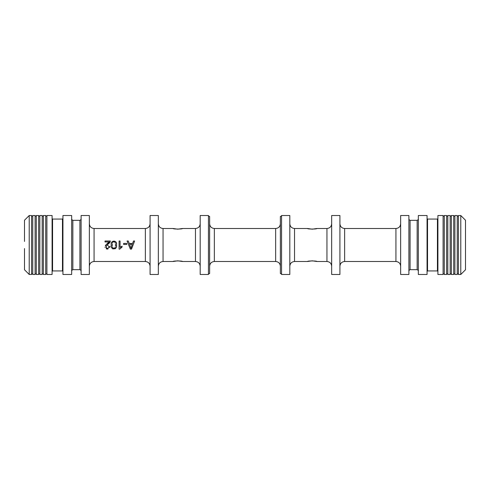<?xml version="1.0" encoding="UTF-8"?>
<svg xmlns="http://www.w3.org/2000/svg" width="490" height="490" viewBox="0 0 490 490"><rect width="100%" height="100%" fill="white"/><g stroke="black" fill="none" stroke-linecap="round" stroke-linejoin="round"><path stroke-width="0.73" d="M120.068 245L120.068 241.007L119.082 241.007L119.082 249.128L119.719 249.128L122.065 247.095L122.065 246.133L120.068 247.334L120.068 245M127.063 241.007L130.346 249.104L131.528 249.104L134.621 241.007L133.494 241.007L132.625 243.463L129.219 243.463L128.282 241.007L127.063 241.007M116.528 245C117.698 250.145 110.079 250.139 111.248 245C110.066 239.873 117.704 239.831 116.528 245L116.442 246.384M107.138 245L109.172 246.672L110.201 246.789L106.587 249L105.822 245L108.994 241.956L105.007 241.956L105.007 241.007L110.391 241.007L107.138 245M123.627 243.438L123.627 244.449L126.708 244.449L126.708 243.438L123.627 243.438M79.919 220.329L72.845 220.329C72.061 220.041 72.061 220.041 72.845 220.329L79.919 220.329C80.703 220.041 80.703 220.041 79.919 220.329L79.919 269.671L72.845 269.671L79.919 269.671C80.703 269.959 80.703 269.959 79.919 269.671M417.155 220.329L410.081 220.329C409.297 220.041 409.297 220.041 410.081 220.329L417.155 220.329C417.939 220.041 417.939 220.041 417.155 220.329L417.155 269.671L410.081 269.671L417.155 269.671C417.939 269.959 417.939 269.959 417.155 269.671M158.331 245L158.331 215.52L150.081 215.52L150.081 274.48L158.331 274.48L158.331 245M177.79 260.821L173.074 261.507C172.799 260.766 182.782 260.766 182.507 261.507L177.79 260.821M177.79 229.179L182.507 228.493C182.782 229.234 172.792 229.234 173.074 228.493L177.79 229.179M200.19 245L200.19 215.52L208.446 215.52L208.446 274.48L200.19 274.48L200.19 245M208.446 273.892L209.628 273.573L209.628 216.427L208.446 216.108M281.554 273.892L280.372 273.573L280.372 216.427L281.554 216.108M281.554 245L281.554 215.52L289.811 215.52L289.811 274.48L281.554 274.48L281.554 245M312.21 260.821L307.493 261.507C307.218 260.766 317.208 260.766 316.926 261.507L312.21 260.821M312.21 229.179L316.926 228.493C317.202 229.234 307.218 229.234 307.493 228.493L312.21 229.179M331.669 245L331.669 215.52L339.919 215.52L339.919 274.48L331.669 274.48L331.669 245M400.649 245L400.649 215.52L408.899 215.52L408.899 274.48L400.649 274.48L400.649 245M410.081 269.671C409.297 269.959 409.297 269.959 410.081 269.671L410.081 220.329M418.331 245L418.331 215.52L427.06 215.52L427.06 274.48L418.331 274.48L418.331 245M437.907 245L437.907 215.52L443.095 215.52L443.095 274.48L437.907 274.48L437.907 245M444.277 245L444.277 215.52L446.635 215.52L446.635 274.48L444.277 274.48L444.277 245M447.811 245L447.811 215.52L450.169 215.52L450.169 274.48L447.811 274.48L447.811 245M451.351 245L451.351 215.52L453.709 215.52L453.709 274.48L451.351 274.48L451.351 245M454.885 245L454.885 215.52L457.244 215.52L457.244 274.48L454.885 274.48L454.885 245M458.426 245L458.426 215.52L460.784 215.52L460.784 274.48L458.426 274.48L458.426 245M460.784 274.48L465.5 269.763L465.5 220.237L460.784 215.52M24.5 241.46L24.5 220.237L29.216 215.52L29.216 274.48L24.5 269.763L24.5 248.54M29.216 274.48L31.574 274.48L31.574 215.52L29.216 215.52M32.757 245L32.757 215.52L35.115 215.52L35.115 274.48L32.757 274.48L32.757 245M36.291 245L36.291 215.52L38.649 215.52L38.649 274.48L36.291 274.48L36.291 245M39.831 245L39.831 215.52L42.189 215.52L42.189 274.48L39.831 274.48L39.831 245M43.365 245L43.365 215.52L45.723 215.52L45.723 274.48L43.365 274.48L43.365 245M46.905 245L46.905 215.52L52.093 215.52L52.093 274.48L46.905 274.48L46.905 245M62.941 245L62.941 215.52L71.669 215.52L71.669 274.48L62.941 274.48L62.941 245M72.845 269.671C72.061 269.959 72.061 269.959 72.845 269.671L72.845 220.329M81.101 245L81.101 215.52L89.352 215.52L89.352 274.48L81.101 274.48L81.101 245M134.621 241.007L131.528 249.104M128.282 241.007L129.219 243.463M129.562 244.332L130.971 248.271L132.3 244.332L129.562 244.332L130.971 248.271M131.779 245.711L132.3 244.332M132.625 243.463L133.494 241.007M120.068 247.334L122.065 246.133M122.065 247.095L120.724 247.94M115.505 245L115.469 243.983M115.315 242.991L114.911 242.189M114.838 242.103L113.919 241.693M113.754 241.699L112.982 242.06M112.865 242.176L112.473 242.936M112.308 243.953L112.271 244.951M112.271 244.976L112.308 246.005M112.467 247.015L112.865 247.818M112.951 247.909L113.876 248.308M113.95 248.308L114.813 247.946M114.966 247.775L115.303 247.052M115.469 246.035L115.505 245.172M116.228 247.334L116.075 247.707M115.701 248.308L115.211 248.761M112.939 248.957L112.571 248.761M111.708 247.707L111.426 246.899M111.328 246.39L111.248 245.006M111.334 243.622L111.696 242.293M116.081 242.281L116.442 243.61M110.219 241.821L109.883 242.415M109.57 242.82L108.835 243.536M108.596 243.738L107.647 244.535M106.563 245.643L106.054 246.838M106.067 247.089L107.016 248.228M107.8 248.295L108.737 247.873L109.172 246.672M107.947 249.11L106.201 248.834M105.105 247.499L105.032 247.083M105.301 245.766L106.422 244.394M106.771 244.075L107.763 243.224M94.068 228.493L94.068 261.507L145.365 261.507L145.365 228.493L94.068 228.493C91.207 228.211 89.633 226.643 89.352 223.777M173.074 261.507L163.048 261.507L163.048 228.493C160.187 228.211 158.613 226.643 158.331 223.777M182.507 261.507L195.473 261.507L195.473 228.493L182.507 228.493M214.344 228.493L275.656 228.493L275.656 261.507L214.344 261.507L214.344 228.493C211.478 228.211 209.904 226.643 209.628 223.777M307.493 261.507L294.527 261.507L294.527 228.493C291.66 228.211 290.086 226.643 289.811 223.777M316.926 261.507L326.952 261.507L326.952 228.493L316.926 228.493M344.635 228.493L395.932 228.493L395.932 261.507L344.635 261.507L344.635 228.493C341.775 228.211 340.201 226.643 339.919 223.777M427.531 219.061L437.435 219.061L437.435 270.939L427.531 270.939L427.531 219.061L427.06 218.589M52.565 219.061L62.469 219.061L62.469 270.939L52.565 270.939L52.565 219.061L52.093 218.589M163.048 261.507C160.187 261.789 158.613 263.357 158.331 266.223M173.074 228.493L163.048 228.493M195.473 228.493C198.34 228.211 199.914 226.643 200.19 223.777M195.473 261.507C198.34 261.789 199.914 263.357 200.19 266.223M214.344 261.507C211.478 261.789 209.904 263.357 209.628 266.223M275.656 228.493C278.522 228.211 280.096 226.643 280.372 223.777M275.656 261.507C278.522 261.789 280.096 263.357 280.372 266.223M294.527 261.507C291.66 261.789 290.086 263.357 289.811 266.223M307.493 228.493L294.527 228.493M326.952 228.493C329.813 228.211 331.387 226.643 331.669 223.777M326.952 261.507C329.813 261.789 331.387 263.357 331.669 266.223M344.635 261.507C341.775 261.789 340.201 263.357 339.919 266.223M395.932 228.493C398.793 228.211 400.367 226.643 400.649 223.777M395.932 261.507C398.793 261.789 400.367 263.357 400.649 266.223M409.493 269.923L408.899 270.939M409.493 220.077L408.899 219.061M417.743 269.923L418.331 270.939M417.743 220.077L418.331 219.061M427.531 270.939L427.06 271.411M437.435 219.061L437.907 218.589M437.435 270.939L437.907 271.411M444.277 216.108L443.095 216.108M444.277 273.892L443.095 273.892M447.811 216.108L446.635 216.108M447.811 273.892L446.635 273.892M451.351 216.108L450.169 216.108M451.351 273.892L450.169 273.892M454.885 216.108L453.709 216.108M454.885 273.892L453.709 273.892M458.426 216.108L457.244 216.108M458.426 273.892L457.244 273.892M32.757 216.108L31.574 216.108M32.757 273.892L31.574 273.892M36.291 216.108L35.115 216.108M36.291 273.892L35.115 273.892M39.831 216.108L38.649 216.108M39.831 273.892L38.649 273.892M43.365 216.108L42.189 216.108M43.365 273.892L42.189 273.892M46.905 216.108L45.723 216.108M46.905 273.892L45.723 273.892M52.565 270.939L52.093 271.411M62.469 219.061L62.941 218.589M62.469 270.939L62.941 271.411M72.257 269.923L71.669 270.939M72.257 220.077L71.669 219.061M80.507 269.923L81.101 270.939M80.507 220.077L81.101 219.061M94.068 261.507C91.207 261.789 89.633 263.357 89.352 266.223M145.365 228.493C148.225 228.211 149.799 226.643 150.081 223.777M145.365 261.507C148.225 261.789 149.799 263.357 150.081 266.223"/></g></svg>
